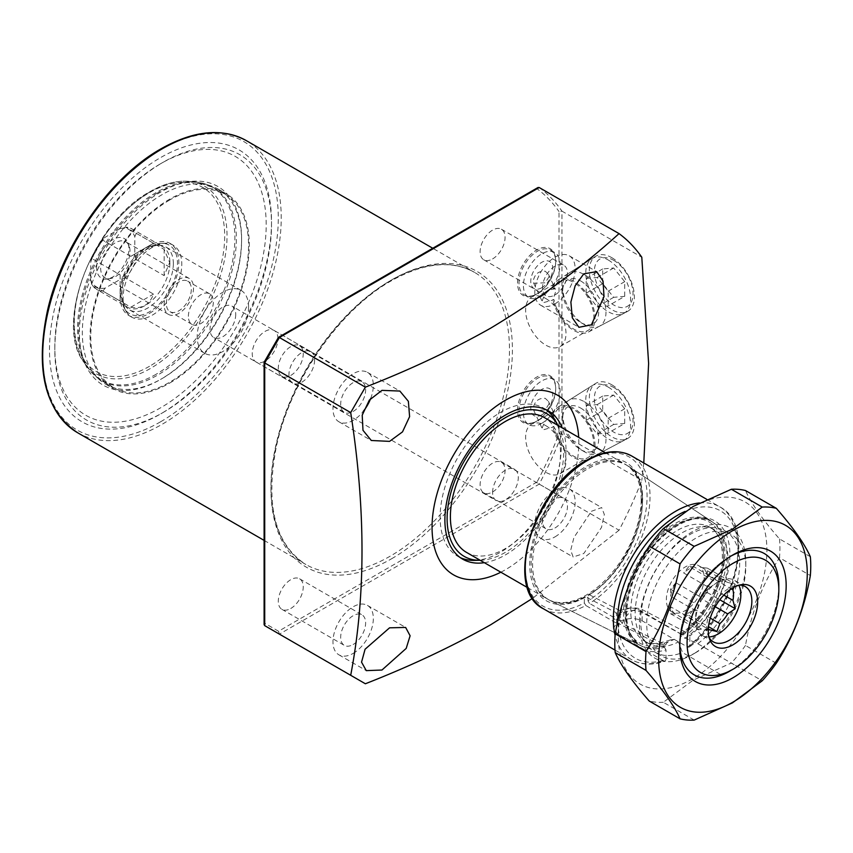 <?xml version="1.0" encoding="UTF-8"?>
<svg xmlns="http://www.w3.org/2000/svg" width="853" height="853" viewBox="0 0 853 853"><rect width="100%" height="100%" fill="white"/><g stroke="black" fill="none" stroke-linecap="round" stroke-linejoin="round"><path stroke-width="0.64" stroke-dasharray="4.26 3.2" d="M537.369 293.667L536.633 294.082A26.987 15.578 120 0 0 555.708 261.039A26.987 15.578 120 0 0 536.633 250.014A26.987 15.578 120 0 0 517.547 283.068A26.987 15.578 120 0 0 536.633 294.082L537.369 293.667A25.953 14.981 -60 0 1 524.392 294.946A25.953 14.981 -60 0 1 520.415 274.154A25.953 14.981 -60 0 1 537.369 251.294A25.953 14.981 -60 0 1 550.334 250.004A25.953 14.981 -60 0 1 555.708 261.882A25.953 14.981 -60 0 1 537.369 293.667M537.369 420.785L536.633 421.201A26.987 15.578 120 0 0 555.708 388.158A26.987 15.578 120 0 0 536.633 377.133A26.987 15.578 120 0 0 517.547 410.186A26.987 15.578 120 0 0 536.633 421.201L537.369 420.785A25.953 14.981 -60 0 1 524.392 422.064A25.953 14.981 -60 0 1 520.415 401.273A25.953 14.981 -60 0 1 537.369 378.412A25.953 14.981 -60 0 1 550.334 377.122A25.953 14.981 -60 0 1 555.708 389A25.953 14.981 -60 0 1 537.369 420.785M169.672 383.072A112.617 65.02 120 0 0 243.244 283.836A112.617 65.02 120 0 0 225.981 193.599A112.617 65.02 120 0 0 169.672 199.175A112.617 65.02 120 0 0 96.101 298.411A112.617 65.02 120 0 0 113.364 388.648A112.617 65.02 120 0 0 169.672 383.072M161.963 378.625A112.617 65.02 120 0 0 161.974 378.625A112.617 65.02 120 0 0 241.602 240.695A112.617 65.02 120 0 0 218.272 189.142A112.617 65.02 120 0 0 161.963 194.719A112.617 65.02 120 0 0 88.403 293.954A112.617 65.02 120 0 0 105.665 384.202A112.617 65.02 120 0 0 161.963 378.625L160.503 379.468A114.686 66.214 120 0 0 241.602 239A114.686 66.214 120 0 0 160.503 192.181A114.686 66.214 120 0 0 79.404 332.649A114.686 66.214 120 0 0 160.503 379.468L161.974 378.625M160.503 163.787A149.456 86.292 120 0 0 160.503 163.797A149.456 86.292 120 0 0 54.816 346.84A149.456 86.292 120 0 0 160.503 407.862A149.456 86.292 120 0 0 266.189 224.808A149.456 86.292 120 0 0 160.503 163.787L163.158 162.251A153.22 88.467 120 0 0 54.816 349.911A153.22 88.467 120 0 0 163.158 412.468L160.503 414.004A156.984 90.631 120 0 0 271.51 221.737A156.984 90.631 120 0 0 160.503 157.645A156.984 90.631 120 0 0 49.495 349.911A156.984 90.631 120 0 0 160.503 414.004L163.158 412.468A153.22 88.467 120 0 0 271.51 224.808A153.22 88.467 120 0 0 163.158 162.251L160.503 163.797M484.355 562.681A85.631 49.442 120 0 0 505.445 554.887A85.631 49.442 120 0 0 562.202 427.854M474.364 560.378A85.631 49.442 120 0 0 500.668 552.136A85.631 49.442 120 0 0 555.207 420.358M545.803 409.557A85.631 49.442 120 0 0 543.478 408.065A85.631 49.442 120 0 0 500.668 412.308A85.631 49.442 120 0 0 444.733 487.756A85.631 49.442 120 0 0 457.858 556.38A85.631 49.442 120 0 0 460.311 557.638M480.154 560.261A82.485 47.619 120 0 0 505.445 552.317A82.485 47.619 120 0 0 558.001 425.434M549.023 276.756L545.227 282.812L533.722 283.217L533.253 280.989C534.703 274.048 538.691 270.796 545.227 271.211L548.426 274.218L549.023 276.756M554.055 289.05L552.979 287.962L555.41 289.284L555.783 291.331L552.979 299.595L554.055 299.744L542.807 302.794L542.327 300.544C544.822 293.24 548.724 289.412 554.055 289.05A28.544 16.484 60 0 1 559.419 281.021A28.544 16.484 60 0 1 573.696 282.439A28.544 16.484 60 0 1 592.345 307.581A28.544 16.484 60 0 1 587.962 330.463A28.544 16.484 60 0 1 573.696 329.045A28.544 16.484 60 0 1 554.055 299.744M541.772 296.204A25.953 14.981 -60 0 1 528.796 297.494A25.953 14.981 -60 0 1 524.819 276.703A25.953 14.981 -60 0 1 541.772 253.831A25.953 14.981 -60 0 1 554.738 252.552A25.953 14.981 -60 0 1 558.726 273.344A25.953 14.981 -60 0 1 541.772 296.204M541.772 287.728A15.567 8.988 -60 0 1 530.758 281.373A15.567 8.988 -60 0 1 541.772 262.308A15.567 8.988 -60 0 1 552.776 268.663A15.567 8.988 -60 0 1 541.772 287.728M549.023 403.874L545.227 409.93L533.722 410.336L533.253 408.107C534.703 401.166 538.691 397.914 545.227 398.33L548.426 401.336L549.023 403.874M554.055 416.168L552.979 415.08L555.41 416.403L555.783 418.45L552.979 426.713L554.055 426.863L542.807 429.912L542.327 427.662C544.822 420.358 548.724 416.531 554.055 416.168A28.544 16.484 60 0 1 559.419 408.139A28.544 16.484 60 0 1 573.696 409.557A28.544 16.484 60 0 1 592.345 434.699A28.544 16.484 60 0 1 587.962 457.581A28.544 16.484 60 0 1 573.696 456.163A28.544 16.484 60 0 1 554.055 426.863M541.772 423.323A25.953 14.981 120 0 0 558.726 400.462A25.953 14.981 120 0 0 554.738 379.67A25.953 14.981 120 0 0 541.772 380.95A25.953 14.981 120 0 0 524.819 403.821A25.953 14.981 120 0 0 528.796 424.613A25.953 14.981 120 0 0 541.772 423.323M541.772 414.846A15.567 8.988 120 0 0 552.776 395.781A15.567 8.988 120 0 0 541.772 389.426A15.567 8.988 120 0 0 530.758 408.491A15.567 8.988 120 0 0 541.772 414.846M608.189 387.081A31.678 18.286 60 0 1 628.981 415.315A31.678 18.286 60 0 1 623.671 440.574A31.678 18.286 60 0 1 608.189 438.805A31.678 18.286 60 0 1 587.589 411.21A31.678 18.286 60 0 1 592.003 385.716A31.678 18.286 60 0 1 608.189 387.081M552.979 415.08A30.154 17.412 60 0 1 558.288 406.945A30.154 17.412 60 0 1 573.696 408.235A30.154 17.412 60 0 1 593.485 435.115A30.154 17.412 60 0 1 588.431 459.159A30.154 17.412 60 0 1 573.696 457.475A30.154 17.412 60 0 1 552.979 426.713M545.803 425.658A28.544 16.484 60 0 1 564.451 450.81A28.544 16.484 60 0 1 560.08 473.682A28.544 16.484 60 0 1 545.803 472.263A28.544 16.484 60 0 1 527.154 447.111A28.544 16.484 60 0 1 531.536 424.24A28.544 16.484 60 0 1 545.803 425.658M608.189 259.962A31.678 18.286 60 0 1 628.981 288.197A31.678 18.286 60 0 1 623.671 313.456A31.678 18.286 60 0 1 608.189 311.686A31.678 18.286 60 0 1 587.589 284.092A31.678 18.286 60 0 1 592.003 258.598A31.678 18.286 60 0 1 608.189 259.962M552.979 287.962A30.154 17.412 60 0 1 558.288 279.827A30.154 17.412 60 0 1 573.696 281.117A30.154 17.412 60 0 1 593.485 307.997A30.154 17.412 60 0 1 588.431 332.041A30.154 17.412 60 0 1 573.696 330.356A30.154 17.412 60 0 1 552.979 299.595M545.803 298.539A28.544 16.484 60 0 1 564.451 323.692A28.544 16.484 60 0 1 560.08 346.563A28.544 16.484 60 0 1 545.803 345.145A28.544 16.484 60 0 1 527.154 319.992A28.544 16.484 60 0 1 531.536 297.121A28.544 16.484 60 0 1 545.803 298.539M370.65 398.564A28.544 16.484 120 0 0 367.419 372.334A28.544 16.484 120 0 0 353.153 373.742A28.544 16.484 120 0 0 334.504 398.895A28.544 16.484 120 0 0 338.886 421.766A28.544 16.484 120 0 0 353.153 420.358A28.544 16.484 120 0 0 363.207 411.445M353.153 411.455A17.646 10.183 120 0 0 364.679 395.909A17.646 10.183 120 0 0 361.971 381.771A17.646 10.183 120 0 0 353.153 382.645A17.646 10.183 120 0 0 341.626 398.191A17.646 10.183 120 0 0 344.335 412.33A17.646 10.183 120 0 0 353.153 411.455M290.766 375.437A17.646 10.183 120 0 0 302.293 359.891A17.646 10.183 120 0 0 299.595 345.753A17.646 10.183 120 0 0 290.766 346.627A17.646 10.183 120 0 0 279.24 362.173A17.646 10.183 120 0 0 281.948 376.312A17.646 10.183 120 0 0 290.766 375.437M353.153 653.409A28.544 16.484 120 0 0 371.801 628.256A28.544 16.484 120 0 0 367.419 605.385A28.544 16.484 120 0 0 353.153 606.792A28.544 16.484 120 0 0 334.504 631.945A28.544 16.484 120 0 0 338.886 654.816A28.544 16.484 120 0 0 353.153 653.409M353.153 644.505A17.646 10.183 120 0 0 364.679 628.96A17.646 10.183 120 0 0 361.971 614.821A17.646 10.183 120 0 0 353.153 615.695A17.646 10.183 120 0 0 341.626 631.241A17.646 10.183 120 0 0 344.335 645.38A17.646 10.183 120 0 0 353.153 644.505M290.766 608.488A17.646 10.183 120 0 0 302.293 592.942A17.646 10.183 120 0 0 299.595 578.803A17.646 10.183 120 0 0 290.766 579.677A17.646 10.183 120 0 0 279.24 595.223A17.646 10.183 120 0 0 281.948 609.362A17.646 10.183 120 0 0 290.766 608.488M591.396 511.299L601.674 507.578L604.329 514.466L601.482 527.485L583.783 553.512L573.131 557.009L570.7 550.228L573.952 537.486L591.396 511.299M554.983 536.878A28.544 16.484 120 0 0 573.621 511.725A28.544 16.484 120 0 0 569.25 488.854A28.544 16.484 120 0 0 554.983 490.272A28.544 16.484 120 0 0 536.334 515.425A28.544 16.484 120 0 0 540.706 538.296A28.544 16.484 120 0 0 554.983 536.878M554.983 527.986A17.646 10.183 120 0 0 566.509 512.44A17.646 10.183 120 0 0 563.801 498.301A17.646 10.183 120 0 0 554.983 499.176A17.646 10.183 120 0 0 543.457 514.722A17.646 10.183 120 0 0 546.155 528.86A17.646 10.183 120 0 0 554.983 527.986M492.597 491.968A17.646 10.183 120 0 0 504.123 476.422A17.646 10.183 120 0 0 501.415 462.283A17.646 10.183 120 0 0 492.597 463.158A17.646 10.183 120 0 0 481.071 478.704A17.646 10.183 120 0 0 483.779 492.842A17.646 10.183 120 0 0 492.597 491.968M554.983 303.828A28.544 16.484 120 0 0 573.621 278.675A28.544 16.484 120 0 0 569.25 255.804A28.544 16.484 120 0 0 554.983 257.222A28.544 16.484 120 0 0 536.334 282.375A28.544 16.484 120 0 0 540.706 305.246A28.544 16.484 120 0 0 554.983 303.828M554.983 294.935A17.646 10.183 120 0 0 566.509 279.389A17.646 10.183 120 0 0 563.801 265.251A17.646 10.183 120 0 0 554.983 266.125A17.646 10.183 120 0 0 543.457 281.671A17.646 10.183 120 0 0 546.155 295.81A17.646 10.183 120 0 0 554.983 294.935M492.597 258.917A17.646 10.183 120 0 0 504.123 243.372A17.646 10.183 120 0 0 501.415 229.233A17.646 10.183 120 0 0 492.597 230.107A17.646 10.183 120 0 0 481.071 245.653A17.646 10.183 120 0 0 483.779 259.792A17.646 10.183 120 0 0 492.597 258.917M500.85 572.203A103.789 59.923 120 0 0 505.445 569.719A103.789 59.923 120 0 0 578.686 437.376M539.203 187.521A275.05 158.797 120 0 1 561.956 211.139L559.014 211.597L559.014 433.782A272.971 157.602 -60 0 1 537.07 481.977L539.203 484.131L619.043 530.225A275.05 158.797 120 0 0 641.797 480.335L561.956 434.23L561.956 211.139L641.797 257.243M619.043 530.225L532.571 598.337M643.791 462.976L641.797 480.335M365.372 683.765L279.389 634.131L539.203 484.131A275.05 158.797 120 0 0 561.956 434.23L559.014 433.782M537.966 187.532L537.07 188.748A272.971 157.602 -60 0 1 559.014 211.597M279.389 337.521L537.07 188.748M537.07 481.977L278.536 631.231L279.389 634.131M264.718 362.941L278.536 338.012M278.536 631.231L264.718 623.255L264.11 624.599M277.929 338.79A18.158 10.492 120 0 0 274.165 330.474A18.158 10.492 120 0 0 260.165 335.346A18.158 10.492 120 0 0 252.243 353.622A18.158 10.492 120 0 0 256.007 361.939A18.158 10.492 120 0 0 269.996 357.066A18.158 10.492 120 0 0 277.929 338.79M492.597 492.394A18.158 10.492 -60 0 1 500.53 474.108A18.158 10.492 -60 0 1 514.519 469.246A18.158 10.492 -60 0 1 518.283 477.563A18.158 10.492 -60 0 1 510.361 495.838A18.158 10.492 -60 0 1 496.361 500.7A18.158 10.492 -60 0 1 492.597 492.394M778.821 585.606A70.063 40.454 -60 0 1 736.917 666.321L697.786 643.727L680.278 635.816L680.076 634.333L681.707 634.451A15.567 8.988 -60 0 1 682.027 634.621A15.567 8.988 -60 0 1 682.773 635.144L641.829 612.273C635.24 609.575 628.512 610.012 621.645 613.574L618.03 616.954L622.253 623.564L665.713 644.996A15.567 8.988 -60 0 1 666.779 643.077L670.501 639.91L674.073 639.398L678.476 641.936L682.517 652.545L721.649 675.139M704.151 577.876A26.731 15.429 -60 0 1 692.487 604.766A26.731 15.429 -60 0 1 671.887 611.932A26.731 15.429 -60 0 1 666.353 599.702A26.731 15.429 -60 0 1 678.018 572.8A26.731 15.429 -60 0 1 698.618 565.646A26.731 15.429 -60 0 1 704.151 577.876M723.834 595.106L707.265 585.542A26.731 15.429 -60 0 1 702.019 599.083L715.23 606.707M710.282 618.137L694.171 608.839A26.731 15.429 -60 0 1 683.669 614.896L708.299 629.119M708.278 629.951A26.731 15.429 -60 0 1 701.507 629.034L675.821 614.203A26.731 15.429 -60 0 1 675.555 614.053A26.731 15.429 -60 0 1 670.575 606.728L696.261 621.56A26.731 15.429 -60 0 1 695.707 616.644L695.707 620.888A31.913 18.425 -60 0 1 718.279 581.799A31.913 18.425 -60 0 1 734.23 580.211A31.913 18.425 -60 0 1 738.837 585.243M696.261 621.56L698.543 629.877L701.507 629.034M708.982 636.967A31.913 18.425 -60 0 1 702.318 635.496A31.913 18.425 -60 0 1 695.707 620.888M709.142 637.586A31.913 18.425 -60 0 1 708.203 635.677A31.913 18.425 -60 0 1 706.721 627.243A31.913 18.425 -60 0 1 737.333 585.211A31.913 18.425 -60 0 1 739.455 585.073M466.516 552.392A77.847 44.942 120 0 0 526.504 531.536A77.847 44.942 120 0 0 560.485 453.199A77.847 44.942 120 0 0 544.363 417.565M641.211 499.805A77.847 44.942 120 0 0 626.443 465.002A77.847 44.942 120 0 0 625.089 464.171A77.847 44.942 120 0 0 565.102 485.026A77.847 44.942 120 0 0 531.131 563.364A77.847 44.942 120 0 0 547.253 598.998A77.847 44.942 120 0 0 548.65 599.755A77.847 44.942 120 0 0 608.136 577.182A77.847 44.942 120 0 0 641.211 499.805M679.745 642.81A70.063 40.454 -60 0 1 731.085 556.007A70.063 40.454 120 0 0 729.283 557.009L732.951 554.887L729.283 557.009A70.063 40.454 120 0 0 679.745 642.81A70.063 40.454 120 0 0 679.777 644.868A70.063 40.454 -60 0 1 679.745 642.81L679.745 647.043M697.786 643.727A70.063 40.454 120 0 0 739.69 563.012A70.063 40.454 120 0 0 725.178 530.939A70.063 40.454 120 0 0 714.985 527.783A70.063 40.454 120 0 0 665.415 556.337A70.063 40.454 120 0 0 640.614 620.216A70.063 40.454 120 0 0 647.288 645.039A70.063 40.454 120 0 0 655.125 652.289A70.063 40.454 120 0 0 682.517 652.545M684.682 638.353A65.649 37.905 120 0 0 728.004 559.867A65.649 37.905 120 0 0 714.409 529.82A65.649 37.905 120 0 0 704.855 526.855A65.649 37.905 120 0 0 658.399 553.608A65.649 37.905 120 0 0 635.154 613.467A65.649 37.905 120 0 0 641.413 636.733A65.649 37.905 120 0 0 648.76 643.525A65.649 37.905 120 0 0 678.476 641.936M682.773 635.144A71.62 41.349 120 0 0 724.879 553.192A71.62 41.349 120 0 0 711.295 521.183A71.62 41.349 120 0 0 655.69 538.733A71.62 41.349 120 0 0 623.596 611.665A71.62 41.349 120 0 0 639.718 645.145A71.62 41.349 120 0 0 665.713 644.996M732.951 669.296L736.917 666.321M733.729 587.386L735.243 584.23L727.705 582.439L702.019 567.608A26.731 15.429 -60 0 1 702.286 567.757A26.731 15.429 -60 0 1 707.265 575.082L731.202 588.901M719.857 581.735L716.893 582.588L709.355 587.802L683.669 572.971A26.731 15.429 -60 0 1 694.171 566.914L719.857 581.735A26.731 15.429 -60 0 1 727.705 582.439M694.171 566.914L688.915 566.445L716.893 582.588L718.279 581.799M701.507 597.558L696.261 611.1L670.575 596.268A26.731 15.429 -60 0 1 675.821 582.727L701.507 597.558A26.731 15.429 -60 0 1 709.355 587.802M695.707 616.644A26.731 15.429 -60 0 1 696.261 611.1M670.575 606.728L670.575 613.733L675.821 614.203M670.575 613.733L698.543 629.877M683.669 614.896L688.915 615.365L694.171 608.839M688.915 615.365L708.491 626.667M702.019 599.083L707.265 592.547L707.265 585.542M707.265 592.547L719.815 599.787M707.265 575.082L707.265 568.077L702.019 567.608M707.265 568.077L735.243 584.23M688.915 566.445L683.669 572.971M675.821 582.727L670.575 589.263L670.575 596.268M670.575 589.263L698.543 605.417M130.019 251.272A20.76 11.985 120 0 0 129.048 245.781A20.76 11.985 120 0 0 125.722 241.772A20.76 11.985 120 0 0 109.717 247.338A20.76 11.985 120 0 0 100.665 268.226A20.76 11.985 120 0 0 104.962 277.726A20.76 11.985 120 0 0 110.101 278.611A20.76 11.985 120 0 0 130.019 251.272M164.171 304.894A20.76 11.985 -60 0 1 173.234 284.006A20.76 11.985 -60 0 1 189.227 278.441A20.76 11.985 -60 0 1 193.524 287.941A20.76 11.985 -60 0 1 184.461 308.829A20.76 11.985 -60 0 1 168.468 314.394A20.76 11.985 -60 0 1 164.171 304.894M166.367 303.625A17.646 10.183 -60 0 1 174.076 285.862A17.646 10.183 -60 0 1 187.671 281.138A17.646 10.183 -60 0 1 191.328 289.21A17.646 10.183 -60 0 1 183.619 306.973A17.646 10.183 -60 0 1 170.024 311.697A17.646 10.183 -60 0 1 166.367 303.625M188.385 316.335A17.646 10.183 -60 0 1 196.094 298.571A17.646 10.183 -60 0 1 209.689 293.848A17.646 10.183 -60 0 1 213.346 301.93A17.646 10.183 -60 0 1 205.637 319.683A17.646 10.183 -60 0 1 192.042 324.407A17.646 10.183 -60 0 1 188.385 316.335M96.645 267.607A22.839 13.179 -60 0 1 109.866 241.644A22.839 13.179 -60 0 1 127.875 242.924A22.839 13.179 -60 0 1 128.942 248.959A22.839 13.179 -60 0 1 107.03 279.027A22.839 13.179 -60 0 1 96.645 267.607M314.618 359.977A18.158 10.492 -60 0 1 306.696 378.252A18.158 10.492 -60 0 1 292.696 383.125A18.158 10.492 -60 0 1 288.932 374.808A18.158 10.492 -60 0 1 296.865 356.533A18.158 10.492 -60 0 1 310.865 351.66A18.158 10.492 -60 0 1 314.618 359.977M235.727 314.426A18.158 10.492 -60 0 1 227.794 332.702A18.158 10.492 -60 0 1 213.804 337.575A18.158 10.492 -60 0 1 210.041 329.258A18.158 10.492 -60 0 1 217.963 310.982A18.158 10.492 -60 0 1 231.963 306.11A18.158 10.492 -60 0 1 235.727 314.426M248.575 307.016A36.327 20.973 -60 0 1 232.709 343.567A36.327 20.973 -60 0 1 204.72 353.302A36.327 20.973 -60 0 1 197.192 336.668A36.327 20.973 -60 0 1 213.058 300.117A36.327 20.973 -60 0 1 241.047 290.383A36.327 20.973 -60 0 1 248.575 307.016M173.34 263.577A36.327 20.973 -60 0 1 157.485 300.139A36.327 20.973 -60 0 1 129.496 309.874A36.327 20.973 -60 0 1 125.434 306.11A36.327 20.973 -60 0 1 121.968 293.24A36.327 20.973 -60 0 1 134.827 260.122A36.327 20.973 -60 0 1 160.535 245.312A36.327 20.973 -60 0 1 165.823 246.954A36.327 20.973 -60 0 1 173.34 263.577M169.907 262.649A35.026 20.227 -60 0 1 154.617 297.91A35.026 20.227 -60 0 1 127.619 307.293A35.026 20.227 -60 0 1 123.706 303.668A35.026 20.227 -60 0 1 120.369 291.257A35.026 20.227 -60 0 1 132.769 259.312A35.026 20.227 -60 0 1 157.549 245.035A35.026 20.227 -60 0 1 162.646 246.613A35.026 20.227 -60 0 1 169.907 262.649M153.497 243.254L130.808 256.358L153.497 243.254L125.615 227.154L120.422 228.455L105.164 237.262L103.085 238.808L102.914 240.258A35.026 20.227 120 0 0 92.241 258.736L120.134 274.837L120.134 301.045L92.241 284.945A35.026 20.227 120 0 0 96.752 289.466A35.026 20.227 120 0 0 102.914 291.108L130.808 307.208C142.014 309.138 149.574 304.777 153.497 294.104L125.615 278.003A35.026 20.227 120 0 0 136.277 259.525L164.171 275.626L169.672 262.521L164.171 249.417L136.277 233.317A35.026 20.227 120 0 0 131.778 228.796A35.026 20.227 120 0 0 125.615 227.154L131.778 228.796L162.646 246.613M92.241 258.736L91.079 259.611L90.781 262.18L90.781 279.805L91.655 284.284L96.752 289.466L127.619 307.293M136.277 259.525L134.817 254.386L134.817 236.761L136.277 233.317M102.914 291.108L105.164 288.111L120.422 279.304L125.615 278.003M130.808 256.358L102.914 240.258M130.808 307.208L153.497 294.104M164.171 275.626L164.171 249.417M120.134 274.837L120.134 301.045M149.488 247.157A39.579 22.85 120 0 0 124.282 308.061A39.579 22.85 120 0 0 149.488 311.782A39.579 22.85 120 0 0 176.774 270.913A39.579 22.85 120 0 0 161.654 243.34A39.579 22.85 120 0 0 149.488 247.157M152.431 247.263A41.52 23.969 120 0 0 125.988 311.153A41.52 23.969 120 0 0 131.671 317.113A41.52 23.969 120 0 0 152.431 315.066A41.52 23.969 120 0 0 179.546 278.473A41.52 23.969 120 0 0 173.18 245.206A41.52 23.969 120 0 0 165.183 243.265A41.52 23.969 120 0 0 152.431 247.263M149.488 313.371A41.52 23.969 120 0 0 176.614 276.788A41.52 23.969 120 0 0 170.248 243.51A41.52 23.969 120 0 0 149.488 245.568A41.52 23.969 120 0 0 122.374 282.151A41.52 23.969 120 0 0 128.728 315.429A41.52 23.969 120 0 0 149.488 313.371M169.672 200.018A111.572 64.423 120 0 0 96.784 298.337A111.572 64.423 120 0 0 113.886 387.752A111.572 64.423 120 0 0 169.672 382.219A111.572 64.423 120 0 0 242.561 283.9A111.572 64.423 120 0 0 225.459 194.495A111.572 64.423 120 0 0 169.672 200.018M731.064 670.341A70.063 40.454 120 0 0 778.789 587.792M696.261 652.342L692.593 654.464A75.245 43.45 120 0 0 745.799 562.308A75.245 43.45 120 0 0 692.593 531.579A75.245 43.45 120 0 0 639.377 623.746A75.245 43.45 120 0 0 692.593 654.464L696.261 652.342A70.063 40.454 -60 0 1 661.224 655.818A70.063 40.454 -60 0 1 650.487 599.68A70.063 40.454 -60 0 1 696.261 537.934A70.063 40.454 -60 0 1 731.288 534.468A70.063 40.454 -60 0 1 745.799 566.541A70.063 40.454 -60 0 1 696.261 652.342M692.593 678.828A105.09 60.67 -60 0 1 618.276 635.922A105.09 60.67 -60 0 1 692.593 507.215A105.09 60.67 -60 0 1 766.9 550.121A105.09 60.67 -60 0 1 692.593 678.828M694.161 720.092L663.325 702.286L693.116 680.193L731.384 662.994L762.219 680.79M663.325 702.286A116.765 67.419 -60 0 1 649.218 701.027M810.35 556.742L779.514 538.936C762.635 519.658 751.301 503.515 745.49 490.528M779.514 538.936A116.765 67.419 -60 0 1 779.514 557.745L810.35 575.54M776.315 663.25L745.49 645.444C751.173 613.147 762.507 583.91 779.514 557.745M745.49 645.444A116.765 67.419 -60 0 1 731.384 662.994M664.444 647.246L665.98 649.879A73.539 42.458 -60 0 1 635.016 575.37A73.539 42.458 -60 0 1 720.806 525.843A73.539 42.458 -60 0 1 689.832 636.103L688.296 633.48A71.471 41.264 120 0 0 713.343 522.537A71.471 41.264 120 0 0 640.635 563.033A71.471 41.264 120 0 0 641.925 646.243A71.471 41.264 120 0 0 664.444 647.246L618.276 623.33L613.339 617.732L616.591 612.923L585.734 596.887A77.74 44.889 -60 0 1 550.089 600.469A77.74 44.889 -60 0 1 536.409 538.669A77.74 44.889 -60 0 1 587.568 468.915A77.74 44.889 -60 0 1 627.787 465.898A77.74 44.889 -60 0 1 638.332 527.431A77.74 44.889 -60 0 1 589.402 594.776L588.005 595.661A79.819 46.083 120 0 0 642.608 497.939A79.819 46.083 120 0 0 586.171 466.41A79.819 46.083 120 0 0 529.734 563.108A79.819 46.083 120 0 0 584.337 597.782L585.734 596.887L584.337 597.782L584.337 602.954A86.142 49.741 -60 0 1 525.267 565.688A86.142 49.741 -60 0 1 586.171 461.249A86.142 49.741 -60 0 1 647.075 495.358A86.142 49.741 -60 0 1 588.005 600.832L589.476 603.37A88.222 50.935 120 0 0 645.614 525.544A88.222 50.935 120 0 0 631.753 456.024M699.503 502.95A88.222 50.935 -60 0 1 719.815 506.874A88.222 50.935 -60 0 1 735.371 569.879A88.222 50.935 -60 0 1 687.635 647.096L642.128 620.824C635.25 617.732 627.968 617.839 620.259 621.144L620.259 610.801L589.402 594.776L588.005 595.661L588.005 600.832M620.259 621.144L589.476 603.37M617.753 621.304A85.108 49.133 120 0 0 665.98 659.55L665.98 649.879M687.635 647.096L689.309 647.15L689.832 645.774L689.832 636.103M543.532 608.839A88.222 50.935 120 0 0 585.808 605.491L616.591 623.266L613.339 628.384L618.276 634.6L663.783 660.872A88.222 50.935 -60 0 1 631.593 659.678A88.222 50.935 -60 0 1 615.088 635.25M620.259 610.801C627.957 607.315 635.25 606.899 642.128 609.564L688.296 633.48M665.98 659.55L665.148 661.096L663.783 660.872M616.591 623.266L616.591 612.923M585.808 605.491L584.337 602.954M613.691 260.314A27.349 15.791 60 0 1 633.033 293.816A27.349 15.791 60 0 1 613.691 304.979A27.349 15.791 60 0 1 594.349 271.478A27.349 15.791 60 0 1 613.691 260.314M611.857 257.702A31.849 18.382 60 0 1 632.755 286.086A31.849 18.382 60 0 1 627.424 311.484A31.849 18.382 60 0 1 611.857 309.703A31.849 18.382 60 0 1 591.15 281.97A31.849 18.382 60 0 1 595.586 256.337A31.849 18.382 60 0 1 611.857 257.702M584.337 274.591A30.623 17.678 60 0 1 604.436 301.887A30.623 17.678 60 0 1 599.307 326.304A30.623 17.678 60 0 1 584.337 324.598L584.337 324.598A30.623 17.678 60 0 1 562.681 287.088A30.623 17.678 60 0 1 568.684 273.28A30.623 17.678 60 0 1 584.337 274.591M580.669 280.946A25.43 14.682 60 0 1 598.646 312.102A25.43 14.682 60 0 1 580.669 322.477L584.337 324.598L580.669 322.477A25.43 14.682 60 0 1 562.681 291.331A25.43 14.682 60 0 1 580.669 280.946M624.705 296.343L613.691 297.324L602.687 283.633L602.687 268.951L613.691 267.97L624.705 281.661L624.705 296.343L608.189 305.875L597.175 306.856L586.171 293.165L586.171 278.483L597.175 277.502L608.189 291.193L608.189 305.875M608.189 291.193L624.705 281.661M597.175 277.502L613.691 267.97M586.171 278.483L602.687 268.951M586.171 293.165L602.687 283.633M597.175 306.856L613.691 297.324M613.691 387.433A27.349 15.791 60 0 1 633.033 420.934A27.349 15.791 60 0 1 613.691 432.098A27.349 15.791 60 0 1 594.349 398.596A27.349 15.791 60 0 1 613.691 387.433M611.857 384.82A31.849 18.382 60 0 1 632.755 413.204A31.849 18.382 60 0 1 627.424 438.602A31.849 18.382 60 0 1 611.857 436.821A31.849 18.382 60 0 1 591.15 409.088A31.849 18.382 60 0 1 595.586 383.455A31.849 18.382 60 0 1 611.857 384.82M584.337 401.71A30.623 17.678 60 0 1 604.436 429.006A30.623 17.678 60 0 1 599.307 453.423A30.623 17.678 60 0 1 584.337 451.717L584.337 451.717A30.623 17.678 60 0 1 562.681 414.217A30.623 17.678 60 0 1 568.684 400.398A30.623 17.678 60 0 1 584.337 401.71M580.669 408.065A25.43 14.682 60 0 1 598.646 439.22A25.43 14.682 60 0 1 580.669 449.595L584.337 451.717L580.669 449.595A25.43 14.682 60 0 1 562.681 418.45A25.43 14.682 60 0 1 580.669 408.065M624.705 423.461L613.691 424.442L602.687 410.751L602.687 396.069L613.691 395.088L624.705 408.779L624.705 423.461L608.189 432.993L597.175 433.974L586.171 420.284L586.171 405.601L597.175 404.621L608.189 418.311L608.189 432.993M608.189 418.311L624.705 408.779M597.175 404.621L613.691 395.088M586.171 405.601L602.687 396.069M586.171 420.284L602.687 410.751M597.175 433.974L613.691 424.442M77.634 432.738A168.659 97.381 120 0 0 161.963 424.389A168.659 97.381 120 0 0 272.15 275.754A168.659 97.381 120 0 0 246.293 140.606M160.503 421.84A166.58 96.176 -60 0 1 42.703 353.835A166.58 96.176 -60 0 1 160.503 149.808A166.58 96.176 -60 0 1 278.291 217.814A166.58 96.176 -60 0 1 160.503 421.84M390.216 280.744A168.659 97.381 -60 0 1 474.545 272.384A168.659 97.381 -60 0 1 500.402 407.531A168.659 97.381 -60 0 1 390.216 556.167A168.659 97.381 -60 0 1 305.886 564.515A168.659 97.381 -60 0 1 280.029 429.368A168.659 97.381 -60 0 1 390.216 280.744M391.687 558.704A170.739 98.575 120 0 0 512.408 349.591A170.739 98.575 120 0 0 391.687 279.891A170.739 98.575 120 0 0 270.955 489.004A170.739 98.575 120 0 0 391.687 558.704M264.718 623.255L264.718 361.949M622.253 623.564A15.567 8.988 -60 0 1 632.041 611.036A15.567 8.988 -60 0 1 639.825 610.258A15.567 8.988 -60 0 1 641.829 612.273M680.278 635.816A65.649 37.905 120 0 0 723.6 557.329A65.649 37.905 120 0 0 710.005 527.271A65.649 37.905 120 0 0 659.412 544.864A65.649 37.905 120 0 0 630.762 610.929A65.649 37.905 120 0 0 644.356 640.976A65.649 37.905 120 0 0 674.073 639.398M681.707 634.451A69.797 40.304 120 0 0 723.6 553.938A69.797 40.304 120 0 0 674.243 525.437A69.797 40.304 120 0 0 624.886 610.929A69.797 40.304 120 0 0 666.779 643.077M105.164 288.111A32.958 19.022 -60 0 1 90.781 279.805M90.781 262.18A32.958 19.022 -60 0 1 105.164 237.262M120.422 228.455A32.958 19.022 -60 0 1 134.817 236.761M134.817 254.386A32.958 19.022 -60 0 1 120.422 279.304M157.474 192.981A111.572 64.423 120 0 0 84.586 291.299A111.572 64.423 120 0 0 101.688 380.705A111.572 64.423 120 0 0 157.474 375.181A111.572 64.423 120 0 0 230.363 276.862A111.572 64.423 120 0 0 213.261 187.457A111.572 64.423 120 0 0 157.474 192.981M156.227 374.2A111.263 64.242 -60 0 1 88.147 368.197A111.263 64.242 -60 0 1 88.062 277.342A111.263 64.242 -60 0 1 156.227 192.511A111.263 64.242 -60 0 1 195.657 181.977A111.263 64.242 -60 0 1 232.197 263.065A111.263 64.242 -60 0 1 156.227 374.2M149.488 366.3A106.348 61.395 -60 0 1 74.296 322.882A106.348 61.395 -60 0 1 149.488 192.639A106.348 61.395 -60 0 1 224.691 236.057A106.348 61.395 -60 0 1 149.488 366.3M150.459 191.605A108.299 62.525 120 0 0 84.116 274.176A108.299 62.525 120 0 0 84.202 362.61A108.299 62.525 120 0 0 150.459 368.453A108.299 62.525 120 0 0 224.414 260.282A108.299 62.525 120 0 0 188.844 181.358A108.299 62.525 120 0 0 150.459 191.605M689.832 645.774A85.108 49.133 120 0 0 738.048 547.04A85.108 49.133 120 0 0 685.066 511.416M642.128 620.824L642.128 609.564M618.276 634.6L618.276 623.33M555.708 261.882L555.708 261.039M555.708 389L555.708 388.158M264.11 540.397L305.886 564.515C275.135 544.459 265.23 505.477 276.169 447.569C289.657 381.707 339.323 309.831 391.25 280.84C423.92 262.639 451.685 259.813 474.545 272.384L432.77 248.266M218.272 189.142L225.981 193.599M241.602 240.695L241.602 239M54.816 346.84L54.816 349.911M271.51 224.808L271.51 221.737M543.478 408.065L548.255 410.815M533.722 283.217L542.807 302.794M524.392 294.946L528.796 297.494M533.722 410.336L542.807 429.912M550.334 377.122L554.738 379.67M588.431 459.159L623.671 440.574M560.08 473.682L587.962 457.581M588.431 332.041L623.671 313.456M560.08 346.563L587.962 330.463M367.419 372.334L399.844 391.047M299.595 345.753L361.971 381.771M367.419 605.385L405.633 627.445M299.595 578.803L361.971 614.821M569.25 488.854L601.674 507.578M501.415 462.283L563.801 498.301M569.25 255.804L596.642 271.627M501.415 229.233L563.801 265.251M483.779 259.792L546.155 295.81M540.706 305.246L578.92 327.307M483.779 492.842L546.155 528.86M540.706 538.296L573.131 557.009M281.948 609.362L344.335 645.38M338.886 654.816L366.278 670.629M281.948 376.312L344.335 412.33M338.886 421.766L371.3 440.489M531.536 297.121L559.419 281.021M558.288 279.827L592.003 258.598M531.536 424.24L559.419 408.139M558.288 406.945L592.003 385.716M524.392 422.064L528.796 424.613M548.426 401.336L555.41 416.403M550.334 250.004L554.738 252.552M548.426 274.218L555.41 289.284M457.858 556.38L462.625 559.131M105.665 384.202L113.364 388.648M274.165 330.474L514.519 469.246M682.027 634.621L639.825 610.258A15.567 15.567 0 0 0 618.03 616.954M675.555 614.053L671.887 611.932M713.321 641.851L702.318 635.496M708.203 635.677L709.888 639.814M605.363 452.772L625.089 464.171M725.178 530.939L731.288 534.468M704.855 526.855L714.985 527.783M680.076 634.333C703.298 618.745 722.981 582.002 722.384 555.634C722.011 541.25 717.885 531.803 710.005 527.271L714.409 529.82M670.501 639.91C656.245 644.527 647.523 644.889 644.356 640.976L648.76 643.525M711.295 521.183L626.443 465.002M639.718 645.145L548.65 599.755M641.413 636.733L647.288 645.039M655.125 652.289L661.224 655.818M527.517 587.61L547.253 598.998M737.333 585.211L741.758 584.614M745.245 586.565L734.23 580.211M702.286 567.757L698.618 565.646M256.007 361.939L496.361 500.7M189.227 278.441L125.722 241.772M209.689 293.848L187.671 281.138M129.048 245.781L127.875 242.924M292.696 383.125L213.804 337.575M204.72 353.302L129.496 309.874M123.706 303.668L125.434 306.11M91.079 259.611L103.085 238.808M157.549 245.035L160.535 245.312M241.047 290.383L165.823 246.954M310.865 351.66L231.963 306.11M110.101 278.611L107.03 279.027M192.042 324.407L170.024 311.697M168.468 314.394L104.962 277.726M124.282 308.061L125.988 311.153M170.248 243.51L173.18 245.206M113.886 387.752L101.688 380.705L88.147 368.197L84.202 362.61C53.238 324.332 93.361 221.545 149.925 191.69C163.68 183.79 176.656 180.346 188.844 181.358L195.657 181.977L213.261 187.457L225.459 194.495M128.728 315.429L131.671 317.113M161.654 243.34L165.183 243.265M745.799 566.541L745.799 562.308M584.785 596.823C571.19 603.881 559.621 605.097 550.089 600.469L640.71 645.593C624.663 634.174 622.37 612.059 633.811 579.251C649.24 537.816 692.135 507.855 712.17 521.812L627.787 465.898C659.497 482.02 634.237 569.58 588.421 594.722M706.753 499.336L719.815 506.874C756.792 525.277 736.214 611.75 689.309 647.15M615.002 650.093L631.593 659.678C641.264 665.031 652.449 665.511 665.148 661.096M613.339 628.384L613.339 617.732M599.307 326.304L627.424 311.484M562.681 291.331L562.681 287.088M568.684 273.28L595.586 256.337M599.307 453.423L627.424 438.602M562.681 418.45L562.681 414.217M568.684 400.398L595.586 383.455"/><path stroke-width="1.28" d="M562.202 427.854A85.631 49.442 120 0 0 548.255 410.815A85.631 49.442 120 0 0 505.445 415.059A85.631 49.442 120 0 0 449.499 490.518A85.631 49.442 120 0 0 462.625 559.131A85.631 49.442 120 0 0 484.355 562.681M558.001 425.434A82.485 47.619 120 0 0 557.969 425.391L555.207 420.358A85.631 49.442 120 0 0 545.803 409.557M557.969 425.391A82.485 47.619 120 0 0 505.445 417.629A82.485 47.619 120 0 0 448.582 502.801A82.485 47.619 120 0 0 480.1 560.261A82.485 47.619 120 0 0 480.154 560.261M460.311 557.638A85.631 49.442 120 0 0 474.364 560.378L480.1 560.261M381.952 390.375L399.844 391.047L408.374 401.326L409.6 416.648L402.509 431.874L389.565 441.374L371.3 440.489L362.983 430.307L362.205 415.176L369.36 400.089L381.952 390.375M363.207 411.445A28.544 16.484 120 0 0 370.65 398.564M389.565 627.819L405.633 627.445L410.112 635.773L406.199 648.408L381.952 670.031L366.278 670.629L361.544 662.163L365.084 649.229L389.565 627.819M583.783 273.856L596.642 271.627L603.039 281.063L604.009 296.588L591.396 324.854L578.92 327.307L572.278 317.732L570.881 302.069L575.167 285.712L583.783 273.856M578.686 437.376A103.789 59.923 120 0 0 505.445 400.228A103.789 59.923 120 0 0 432.087 524.67A103.789 59.923 120 0 0 500.85 572.203M539.203 187.521L279.389 337.521L365.372 387.155C410.336 369.552 452.101 349.89 490.688 328.149C538.638 299.275 581.426 267.767 619.043 233.615L539.203 187.521L537.966 187.532L278.536 337.308M365.372 387.155L350.7 412.585L264.718 362.941L264.718 361.949L264.718 625.654L350.7 675.288C365.766 596.567 365.766 508.996 350.7 412.585M350.7 675.288L365.372 683.765C410.336 666.161 452.101 646.499 490.688 624.759L532.571 598.337M643.791 462.976L648.621 363.431L641.797 257.243A275.05 158.797 120 0 0 619.043 233.615M279.389 337.521L264.718 362.941M279.379 634.11L264.718 625.654L279.389 634.131M264.11 362.301L264.11 624.599L264.718 625.654M731.202 588.901L732.951 589.913A26.731 15.429 -60 0 1 733.505 594.829A26.731 15.429 -60 0 1 732.951 600.373L723.834 595.106M715.23 606.707L727.705 613.904A26.731 15.429 -60 0 1 719.857 623.66L710.282 618.137M708.299 629.119L709.355 629.727A26.731 15.429 -60 0 1 708.278 629.951M709.355 629.727L716.893 631.519L719.857 623.66M727.705 613.904L735.243 608.69L732.951 600.373M738.837 585.243A31.913 18.425 -60 0 1 740.841 594.829A31.913 18.425 -60 0 1 708.982 636.967M739.455 585.073A31.913 18.425 -60 0 1 745.245 586.565A31.913 18.425 -60 0 1 751.856 601.184A31.913 18.425 -60 0 1 737.92 633.299A31.913 18.425 -60 0 1 713.321 641.851A31.913 18.425 -60 0 1 709.142 637.586M757.645 602.079A34.909 20.152 -60 0 1 737.429 641.776A34.909 20.152 -60 0 1 709.888 639.814A34.909 20.152 -60 0 1 708.267 630.58A34.909 20.152 -60 0 1 741.758 584.614A34.909 20.152 -60 0 1 757.645 602.079M605.363 452.772L544.363 417.565A77.847 44.942 120 0 0 484.376 438.41A77.847 44.942 120 0 0 450.395 516.758A77.847 44.942 120 0 0 466.516 552.392L527.517 587.61M778.821 589.85A64.871 37.457 120 0 0 732.951 563.364A64.871 37.457 120 0 0 687.081 642.81A64.871 37.457 120 0 0 732.951 669.296L732.951 669.296A64.871 37.457 120 0 0 778.821 589.85L778.821 585.606A70.063 40.454 -60 0 0 764.309 553.533A70.063 40.454 120 0 0 731.085 556.007A70.063 40.454 -60 0 1 764.309 553.533A70.063 40.454 120 0 1 778.789 587.792M732.951 669.296L721.649 675.139A70.063 40.454 -60 0 1 694.257 674.883A70.063 40.454 -60 0 1 679.777 644.868A70.063 40.454 120 0 0 694.257 674.883A70.063 40.454 120 0 0 729.283 671.418A70.063 40.454 120 0 0 731.064 670.341M732.951 589.913L733.729 587.386M708.491 626.667L716.893 631.519M719.815 599.787L735.243 608.69M732.951 554.887L732.951 554.887A75.245 43.45 -60 0 1 786.167 585.606A75.245 43.45 -60 0 1 732.951 677.772A75.245 43.45 -60 0 1 679.745 647.043A75.245 43.45 -60 0 1 732.951 554.887L732.951 554.887M732.951 702.136A105.09 60.67 -60 0 1 658.644 659.23A105.09 60.67 -60 0 1 732.951 530.523A105.09 60.67 -60 0 1 807.258 573.429A105.09 60.67 -60 0 1 732.951 702.136M694.161 546.357L732.428 529.159L762.219 507.066L731.384 489.259L693.116 506.469L663.325 528.561L694.161 546.357A116.765 67.419 -60 0 0 680.054 563.908L649.218 546.101C632.34 571.936 621.005 601.173 615.194 633.811L646.02 651.607C662.898 625.771 674.243 596.535 680.054 563.908M762.219 507.066A116.765 67.419 -60 0 1 776.315 508.324C793.194 527.602 804.539 543.745 810.35 556.742A116.765 67.419 -60 0 1 810.35 575.54C804.667 607.848 793.322 637.084 776.315 663.25A116.765 67.419 -60 0 1 762.219 680.79L732.428 702.883L694.161 720.092A116.765 67.419 -60 0 1 680.054 718.823C674.371 706.017 663.026 689.874 646.02 670.415A116.765 67.419 -60 0 1 646.02 651.607M646.02 670.415L615.194 652.609C620.877 665.425 632.212 681.568 649.218 701.027L680.054 718.823M615.194 652.609A116.765 67.419 -60 0 1 615.194 633.811M649.218 546.101A116.765 67.419 -60 0 1 663.325 528.561M731.384 489.259A116.765 67.419 -60 0 1 745.49 490.528L776.315 508.324M161.963 148.966A168.659 97.381 120 0 0 51.788 297.59A168.659 97.381 120 0 0 77.634 432.738C45.294 411.082 35.154 370.788 47.214 311.835C61.277 247.093 109.77 177.509 160.929 148.859C193.77 130.381 222.217 127.63 246.293 140.606A168.659 97.381 120 0 0 161.963 148.966M543.532 608.839C502.78 589.38 533.466 487.916 586.597 460.289C603.839 450.555 618.894 449.136 631.753 456.024A88.222 50.935 120 0 0 587.642 460.396A88.222 50.935 120 0 0 530.001 538.136A88.222 50.935 120 0 0 543.532 608.839L615.002 650.093M615.088 635.25A88.222 50.935 -60 0 1 675.704 511.246A88.222 50.935 -60 0 1 699.503 502.95M685.066 511.416A85.108 49.133 120 0 0 617.753 621.304M77.634 432.738L264.11 540.397M246.293 140.606L432.77 248.266M264.142 362.184L278.451 337.393M631.753 456.024L706.753 499.336"/></g></svg>
